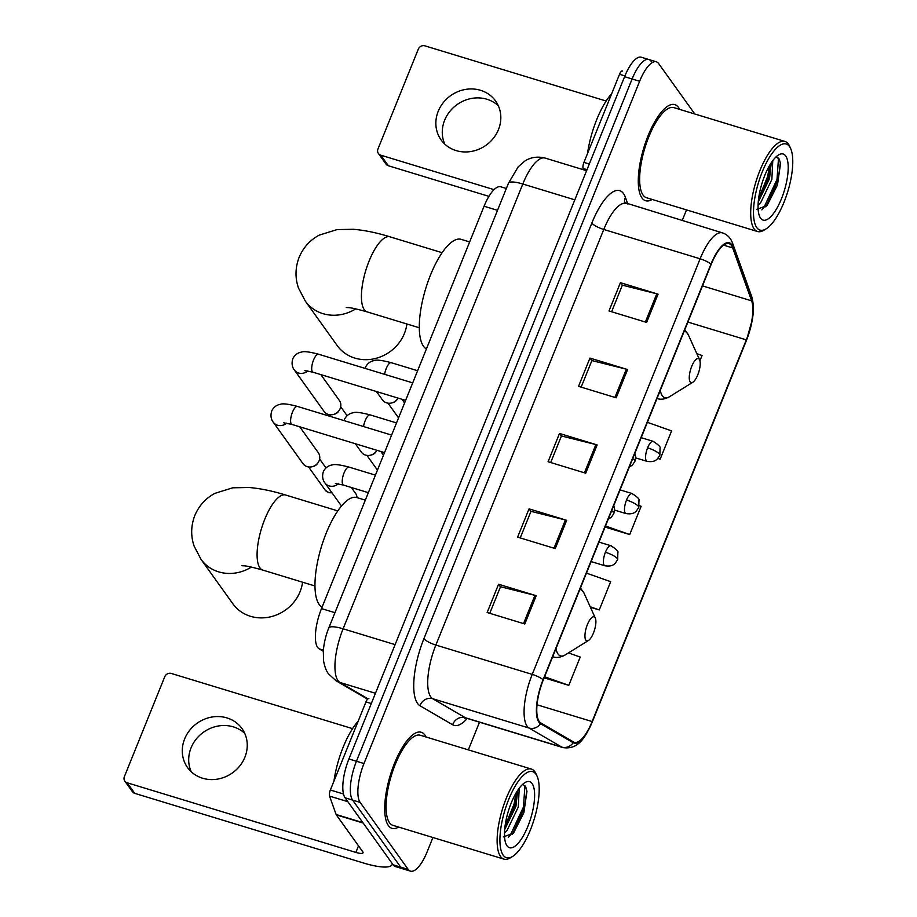 <?xml version="1.0" encoding="UTF-8"?>
<svg xmlns="http://www.w3.org/2000/svg" width="917" height="917" viewBox="0 0 917 917"><rect width="100%" height="100%" fill="white"/><g stroke="black" fill="none" stroke-linecap="round" stroke-linejoin="round"><path stroke-width="1.38" d="M323.265 651.253L319.162 648.858A31.384 10.683 -73.1 0 1 317.66 647.448A31.384 10.683 -73.1 0 1 321.5 608.601L484.073 206.233A31.384 10.683 -73.1 0 1 500.797 186.793L506.344 188.478M651.116 61.279A31.384 10.683 106.9 0 0 648.835 59.525L641.304 57.232A31.384 10.683 106.9 0 0 624.58 76.684L348.918 758.955A31.384 10.683 106.9 0 0 345.079 797.813L393.129 864.811A31.384 10.683 106.9 0 0 395.41 866.565L402.941 868.857A31.384 10.683 106.9 0 1 400.66 867.104A31.384 10.683 106.9 0 0 402.941 868.857L410.461 871.15A31.384 10.683 106.9 0 0 427.196 851.71L432.927 837.519M694.799 113.995L658.647 63.571A31.384 10.683 106.9 0 0 656.366 61.817A31.384 10.683 106.9 0 0 639.63 81.269L363.98 763.54A31.384 10.683 106.9 0 0 360.14 802.398L352.609 800.105L400.66 867.104L352.609 800.105A31.384 10.683 106.9 0 1 356.449 761.248A31.384 10.683 106.9 0 0 352.609 800.105L345.079 797.813M639.63 81.269L632.111 78.977L356.449 761.248L632.111 78.977A31.384 10.683 106.9 0 1 648.835 59.525A31.384 10.683 106.9 0 0 632.111 78.977L624.58 76.684M388.35 825.529A50.217 17.091 106.9 0 0 391.995 828.338A50.217 17.091 106.9 0 0 398.608 827.065A50.217 17.091 106.9 0 1 391.995 828.338A50.217 17.091 106.9 0 1 388.35 825.529A50.217 17.091 106.9 0 1 392.27 769.248A50.217 17.091 106.9 0 1 421.247 732.259A50.217 17.091 106.9 0 0 392.27 769.248A50.217 17.091 106.9 0 0 388.35 825.529M426.027 736.993A50.217 17.091 106.9 0 0 424.903 735.056A50.217 17.091 106.9 0 0 421.247 732.259A50.217 17.091 106.9 0 1 424.903 735.056A50.217 17.091 106.9 0 1 426.027 736.993M641.923 197.912A50.217 17.091 106.9 0 0 645.579 200.72A50.217 17.091 106.9 0 0 652.182 199.447A50.217 17.091 106.9 0 1 645.579 200.72A50.217 17.091 106.9 0 1 641.923 197.912A50.217 17.091 106.9 0 1 645.843 141.631A50.217 17.091 106.9 0 1 674.832 104.63A50.217 17.091 106.9 0 0 645.843 141.631A50.217 17.091 106.9 0 0 641.923 197.912M679.6 109.364A50.217 17.091 106.9 0 0 678.477 107.438A50.217 17.091 106.9 0 0 674.832 104.63A50.217 17.091 106.9 0 1 678.477 107.438A50.217 17.091 106.9 0 1 679.6 109.364M539.196 721.404A33.482 11.394 -73.1 0 1 543.288 679.967L711.191 264.371A33.482 11.394 -73.1 0 1 729.038 243.635A33.482 11.394 -73.1 0 1 732.683 247.922L751.631 300.845A33.482 11.394 -73.1 0 1 746.312 339.863L592.107 721.553A33.482 11.394 -73.1 0 1 574.26 742.3A33.482 11.394 -73.1 0 1 573.423 741.922L540.778 722.905A33.482 11.394 -73.1 0 1 539.196 721.404M538.887 722.16A34.319 11.68 106.9 0 0 540.514 723.696L573.159 742.713A34.319 11.68 106.9 0 0 592.302 721.839L746.518 340.15A34.319 11.68 106.9 0 0 751.963 300.146L733.027 247.235A34.319 11.68 106.9 0 0 710.984 264.096L543.082 679.68A34.319 11.68 106.9 0 0 538.887 722.16M611.616 311.757L622.345 285.176L656.778 293.795A8.368 1.983 22 0 1 658.062 294.151L620.419 282.688L608.991 310.955L646.634 322.417L658.062 294.151M622.299 285.313L620.419 282.688M581.149 387.146L591.889 360.564L626.322 369.184A8.368 1.983 22 0 1 627.595 369.54L589.952 358.077L578.535 386.344L616.178 397.806L627.595 369.54M591.832 360.702L589.952 358.077M489.77 613.313L500.51 586.731L534.943 595.351A8.368 1.983 22 0 1 536.216 595.706L498.573 584.244L487.156 612.522L524.799 623.973L536.216 595.706M500.464 586.869L498.573 584.244M520.237 537.924L530.977 511.342L565.399 519.962A8.368 1.983 22 0 1 566.683 520.317L529.04 508.855L517.612 537.133L555.255 548.584L566.683 520.317M530.92 511.48L529.04 508.855M550.693 462.535L561.433 435.953L595.867 444.573A8.368 1.983 22 0 1 597.139 444.928L559.496 433.466L548.079 461.732L585.722 473.195L597.139 444.928M561.376 436.091L559.496 433.466M360.14 802.398L408.18 869.396A31.384 10.683 106.9 0 0 410.461 871.15M468.335 749.865L479.511 722.195M682.168 220.619L686.501 209.89M699.935 360.759L702.055 355.509L696.817 353.653M590.422 607.26L599.259 609.954L610.676 581.676L586.456 573.114M544.148 677.835L568.792 685.343L580.22 657.065L568.46 652.904M657.821 458.454L660.171 459.165L671.599 430.898L647.379 422.324M605.06 527.057L629.715 534.554L641.132 506.287L639.298 505.634M629.715 534.554L605.495 525.991M599.259 609.954L590.181 606.745M568.792 685.343L544.572 676.769M660.171 459.165L657.902 458.362M191.217 771.736A33.482 30.467 144.4 0 1 191.068 747.848A33.482 30.467 144.4 0 1 244.736 733.359M184.649 738.896A33.482 30.467 -35.6 0 0 187.561 767.575A33.482 30.467 -35.6 0 0 217.902 779.049A33.482 30.467 -35.6 0 0 244.885 757.236A33.482 30.467 -35.6 0 0 241.973 728.557A33.482 30.467 -35.6 0 0 211.621 717.094A33.482 30.467 -35.6 0 0 184.649 738.896M371.316 703.522L365.963 701.895L330.361 790.018L343.485 794.007M392.316 863.676A41.85 9.915 22 0 1 392.132 864.559A41.85 9.915 22 0 1 363.453 862.989L134.765 793.365A5.227 4.757 144.4 0 1 132.426 791.703L124.838 781.124A5.227 4.757 -35.6 0 0 127.188 782.786L355.865 852.409A10.465 2.476 -158 0 0 363.04 852.799A10.465 2.476 -158 0 0 362.742 851.744L336.31 814.869A5.227 1.777 -73.1 0 1 336.115 814.491L329.535 796.105A5.227 1.777 -73.1 0 1 330.361 790.018M352.575 728.648L171.353 673.468A5.227 4.757 -35.6 0 0 164.739 676.746L124.38 776.642A5.227 4.757 -35.6 0 0 124.838 781.124M365.963 701.895A5.227 1.777 -73.1 0 1 368.749 698.662A5.227 1.777 -73.1 0 1 368.886 698.72L368.749 698.662M535.929 774.154A44.99 15.314 106.9 0 0 508.683 799.509A44.99 15.314 106.9 0 0 503.181 855.194A44.99 15.314 106.9 0 0 512.649 856.409A44.99 15.314 106.9 0 0 534.198 819.133A44.99 15.314 106.9 0 0 537.075 776.172A44.99 15.314 106.9 0 0 535.929 774.154M537.075 776.172L536.009 773.81A47.076 16.025 106.9 0 0 534.806 771.701A47.076 16.025 106.9 0 0 531.39 769.065A47.076 16.025 106.9 0 0 504.212 803.751A47.076 16.025 106.9 0 0 500.544 856.512A47.076 16.025 106.9 0 0 503.96 859.137A47.076 16.025 106.9 0 0 510.437 857.773L512.649 856.409M531.39 769.065L420.341 735.262A47.076 16.025 106.9 0 0 393.164 769.948A47.076 16.025 106.9 0 0 389.496 822.698A47.076 16.025 106.9 0 0 392.912 825.334L503.96 859.137M358.134 721.266A52.315 17.801 106.9 0 0 333.948 781.135M519.217 788.219L518.288 807.029L507.204 830.114L504.488 832.957M517.727 790.339L515.939 806.318L504.659 829.621M506.986 845.772A34.525 11.749 106.9 0 0 527.894 826.309A34.525 11.749 106.9 0 0 532.124 783.577A34.525 11.749 106.9 0 0 524.891 782.625A34.525 11.749 106.9 0 0 508.316 811.258A34.525 11.749 106.9 0 0 506.127 844.259A34.525 11.749 106.9 0 0 506.986 845.772M503.307 836.912L513.44 833.244L523.894 812.622L526.943 791.325L525.693 786.74L522.873 784.7M524.948 785.72L523.447 807.029L510.299 835.215L508.293 837.508M516.053 793.045L514.036 804.163L505.015 826.32M526.794 790.259L524.627 807.384L512.282 834.539M517.406 790.832L515.216 804.518L504.717 829.037M251.407 567.084A39.236 35.694 144.4 0 1 201.041 559.381L232.895 603.822A39.236 35.694 -35.6 0 0 268.463 617.256A39.236 35.694 -35.6 0 0 300.077 591.706A39.236 35.694 -35.6 0 0 302.564 582.192M594.984 617.519A12.551 4.276 106.9 0 0 587.384 624.592A12.551 4.276 106.9 0 0 585.848 640.135A12.551 4.276 106.9 0 0 588.485 640.467A12.551 4.276 106.9 0 0 594.503 630.071A12.551 4.276 106.9 0 0 595.305 618.081A12.551 4.276 106.9 0 0 594.984 617.519M365.321 500.143L356.851 497.564A57.542 19.589 106.9 0 0 323.632 539.964A57.542 19.589 106.9 0 0 319.15 604.441A57.542 19.589 106.9 0 0 322.096 607.146M355.739 308.869A39.236 35.694 144.4 0 1 305.361 301.177L337.227 345.606A39.236 35.694 -35.6 0 0 372.783 359.051A39.236 35.694 -35.6 0 0 404.397 333.49A39.236 35.694 -35.6 0 0 406.884 323.988M699.304 359.304A12.551 4.276 106.9 0 0 691.705 366.387A12.551 4.276 106.9 0 0 690.169 381.919A12.551 4.276 106.9 0 0 692.816 382.263A12.551 4.276 106.9 0 0 698.823 371.855A12.551 4.276 106.9 0 0 699.625 359.865A12.551 4.276 106.9 0 0 699.304 359.304M469.642 241.939L461.171 239.36A57.542 19.589 106.9 0 0 427.964 281.748A57.542 19.589 106.9 0 0 423.471 346.236A57.542 19.589 106.9 0 0 426.416 348.93M299.733 426.806L318.279 452.666A9.411 8.562 144.4 0 1 319.105 460.735A9.411 8.562 144.4 0 1 318.302 462.294A9.411 8.562 144.4 0 1 312.089 466.742A9.411 8.562 144.4 0 1 307.206 466.638A9.411 8.562 144.4 0 1 302.977 463.635L273.289 422.233C273.209 422.21 269.277 417.808 271.913 410.495C273.885 406.976 276.739 404.913 280.464 404.282C282.654 403.308 288.328 404.019 297.452 406.426A9.411 3.209 106.9 0 0 292.649 411.733A9.411 3.209 106.9 0 0 291.285 423.906A9.411 3.209 106.9 0 0 291.961 424.433L283.777 422.817M318.302 462.294L317.683 463.257A6.797 6.19 144.4 0 1 313.201 466.466L312.089 466.742M320.835 374.594L339.37 400.454A9.411 8.562 144.4 0 1 340.196 408.523A9.411 8.562 144.4 0 1 339.393 410.082A9.411 8.562 144.4 0 1 333.18 414.53A9.411 8.562 144.4 0 1 328.297 414.427A9.411 8.562 144.4 0 1 324.068 411.435L294.391 370.032C294.3 369.998 290.38 365.596 293.004 358.283C294.976 354.776 297.83 352.701 301.555 352.082C303.756 351.096 309.419 351.819 318.543 354.214A9.411 3.209 106.9 0 0 313.752 359.521A9.411 3.209 106.9 0 0 312.376 371.706A9.411 3.209 106.9 0 0 313.064 372.233L304.868 370.606M339.393 410.082L338.774 411.045A6.797 6.19 144.4 0 1 334.292 414.266L333.18 414.53M351.36 487.489L355.544 493.323A9.411 8.562 144.4 0 1 357.022 497.622M341.674 505.817A9.411 8.562 144.4 0 1 340.241 504.293L324.916 482.927C324.836 482.904 320.904 478.502 323.541 471.178C325.512 467.67 328.355 465.595 332.08 464.976C334.281 464.002 339.943 464.713 349.079 467.108A9.411 3.209 106.9 0 0 344.276 472.415A9.411 3.209 106.9 0 0 342.901 484.6A9.411 3.209 106.9 0 0 343.588 485.127L335.404 483.5M376.91 450.304A9.411 8.562 144.4 0 1 376.646 450.74A9.411 8.562 144.4 0 1 370.445 455.187A9.411 8.562 144.4 0 1 365.551 455.084A9.411 8.562 144.4 0 1 361.332 452.092L355.337 443.725M376.646 450.74L376.039 451.714A6.797 6.19 144.4 0 1 371.557 454.924L370.445 455.187M398.012 398.093A9.411 8.562 144.4 0 1 397.737 398.54A9.411 8.562 144.4 0 1 391.536 402.987A9.411 8.562 144.4 0 1 386.653 402.872A9.411 8.562 144.4 0 1 382.423 399.881L376.428 391.525M397.737 398.54L397.13 399.503A6.797 6.19 144.4 0 1 392.648 402.712L391.536 402.987M444.791 144.107A33.482 30.467 144.4 0 1 444.642 120.23A33.482 30.467 144.4 0 1 498.309 105.742M438.223 111.278A33.482 30.467 -35.6 0 0 441.134 139.957A33.482 30.467 -35.6 0 0 471.476 151.42A33.482 30.467 -35.6 0 0 498.458 129.618A33.482 30.467 -35.6 0 0 495.547 100.939A33.482 30.467 -35.6 0 0 465.206 89.476A33.482 30.467 -35.6 0 0 438.223 111.278M624.89 75.905L619.537 74.277L583.946 162.389L589.287 164.017M488.933 196.364L388.35 165.748A5.227 4.757 144.4 0 1 386 164.086L378.412 153.506A5.227 4.757 -35.6 0 0 380.761 155.168L494.045 189.659M606.148 101.03L424.926 45.85A5.227 4.757 -35.6 0 0 418.312 49.128L377.953 149.024A5.227 4.757 -35.6 0 0 378.412 153.506M583.579 169.783L583.109 168.487A5.227 1.777 -73.1 0 1 583.946 162.389M619.537 74.277A5.227 1.777 -73.1 0 1 622.334 71.033A5.227 1.777 -73.1 0 1 622.46 71.09L622.334 71.033M789.503 146.537A44.99 15.314 106.9 0 0 762.256 171.892A44.99 15.314 106.9 0 0 756.754 227.576A44.99 15.314 106.9 0 0 766.222 228.791A44.99 15.314 106.9 0 0 787.783 191.515A44.99 15.314 106.9 0 0 790.649 148.554A44.99 15.314 106.9 0 0 789.503 146.537M790.649 148.554L789.583 146.193A47.076 16.025 106.9 0 0 788.379 144.072A47.076 16.025 106.9 0 0 784.963 141.447A47.076 16.025 106.9 0 0 757.786 176.133A47.076 16.025 106.9 0 0 754.118 228.895A47.076 16.025 106.9 0 0 757.534 231.52A47.076 16.025 106.9 0 0 764.01 230.156L766.222 228.791M784.963 141.447L673.915 107.633A47.076 16.025 106.9 0 0 646.737 142.318A47.076 16.025 106.9 0 0 643.069 195.08A47.076 16.025 106.9 0 0 646.485 197.717L757.534 231.52M611.708 93.649A52.315 17.801 106.9 0 0 587.522 153.517M772.79 160.601L771.862 179.411L760.778 202.497L758.061 205.328M771.3 162.722L769.512 178.7L758.233 202.004M760.56 218.154A34.525 11.749 106.9 0 0 781.479 198.691A34.525 11.749 106.9 0 0 785.697 155.959A34.525 11.749 106.9 0 0 778.464 155.007A34.525 11.749 106.9 0 0 761.889 183.629A34.525 11.749 106.9 0 0 759.7 216.641A34.525 11.749 106.9 0 0 760.56 218.154M756.88 209.294L767.025 205.614L777.467 185.005L780.516 163.707L779.267 159.122L776.447 157.082M778.522 158.091L777.02 179.411L763.872 207.597L761.867 209.878M769.627 165.415L767.609 176.545L758.588 198.691M780.378 162.63L778.201 179.766L765.855 206.91M770.979 163.203L768.79 176.901L758.29 201.419M323.346 650.13L319.162 648.858M334.946 612.694L321.5 608.601M497.507 210.325L484.073 206.233M574.821 199.837L522.805 184.008A20.919 4.963 -158 0 0 508.465 183.217L518.208 166.802L524.673 161.197C527.275 159.34 534.473 155.374 545.111 158.079A41.85 14.248 106.9 0 0 522.805 184.008L343.096 628.798A41.85 14.248 106.9 0 0 337.983 680.609A41.85 14.248 106.9 0 0 339.966 682.477L375.454 693.286M395.112 644.64L343.096 628.798A20.919 4.963 -158 0 0 328.756 628.019L508.465 183.217M393.129 864.811L408.18 869.396M348.918 758.955L363.98 763.54M367.602 699.155L336.058 680.769A20.919 19.612 -59.8 0 0 339.966 682.477L368.015 698.823M467.234 718.458A52.315 17.801 -73.1 0 1 452.654 724.774L420.009 705.758A52.315 17.801 -73.1 0 1 423.918 638.656L591.832 223.072A10.465 2.476 -158 0 0 603.764 229.468L435.862 645.052A41.85 14.248 106.9 0 0 430.749 696.851A41.85 14.248 106.9 0 0 432.732 698.731L465.366 717.747A41.85 14.248 106.9 0 0 466.421 718.217L464.495 718.114M591.832 223.072A52.315 17.801 -73.1 0 1 623.514 193.59A52.315 17.801 -73.1 0 1 625.417 197.361L627.813 204.067M626.07 203.54A41.85 14.248 106.9 0 0 603.764 229.468L700.129 258.8A41.85 14.248 -73.1 0 1 722.436 232.872L624.408 202.542M592.164 722.183A10.465 2.476 -158 0 0 592.267 722.011C585.436 737.234 578.34 750.106 562.786 747.55A41.85 14.248 -73.1 0 1 561.743 747.091L529.098 728.064A41.85 14.248 -73.1 0 1 527.115 726.195A41.85 14.248 -73.1 0 1 532.227 674.396A10.465 2.476 22 0 1 543.082 679.68M540.514 723.696A10.465 9.8 -59.8 0 1 529.098 728.064L432.732 698.731A10.465 9.8 120.2 0 0 420.009 705.758M746.518 340.15A10.465 2.476 22 0 1 746.472 340.333L592.267 722.011A10.465 2.476 -158 0 0 592.302 721.839M751.963 300.146A10.465 8.941 -19.7 0 0 751.608 296.294C754.611 306.381 752.995 315.253 752.433 319.093L746.472 340.333A10.465 2.476 22 0 1 746.381 340.494M452.654 724.774A10.465 9.8 120.2 0 1 465.366 717.747L561.743 747.091A10.465 9.8 -59.8 0 0 573.159 742.713M733.027 247.235A10.465 8.941 -19.7 0 0 732.66 243.383C730.711 237.996 727.307 234.5 722.436 232.872M710.984 264.096A10.465 2.476 -158 0 0 700.129 258.8L532.227 674.396L435.862 645.052A10.465 2.476 -158 0 1 423.918 638.656M624.706 202.829A10.465 8.941 160.3 0 1 625.417 197.361M746.312 339.863L687.876 322.073M751.631 300.845L702.502 285.886M732.683 247.922L723.605 245.16M592.107 721.553L537.018 704.783M595.867 444.573L584.45 472.817M565.399 519.962L553.994 548.206M534.943 595.351L523.538 623.594M626.322 369.184L614.917 397.428M656.778 293.795L645.373 322.039M358.513 845.852L355.865 852.409M363.189 823.053L336.31 814.869M127.188 782.786L134.765 793.365M336.115 814.491L362.891 822.652M347.864 801.687L329.535 796.105M241.973 565.686C244.037 566.133 243.292 564.62 262.789 570.087A39.236 13.354 -73.1 0 1 259.935 567.898A39.236 13.354 -73.1 0 1 264.738 519.331A39.236 13.354 -73.1 0 1 285.645 495.02L337.811 510.907M580.45 587.992L584.06 593.173A34.594 11.772 106.9 0 0 583.178 591.625A34.594 11.772 106.9 0 0 579.819 589.528M555.977 648.548A34.594 11.772 106.9 0 0 557.995 653.959A34.594 11.772 106.9 0 0 565.273 654.887C560.711 657.42 556.608 658.062 552.962 656.79A37.666 12.815 106.9 0 1 552.687 656.698L552.962 656.79M346.294 307.47C348.357 307.917 347.612 306.404 367.109 311.872A39.236 13.354 -73.1 0 1 364.267 309.682A39.236 13.354 -73.1 0 1 369.058 261.127A39.236 13.354 -73.1 0 1 389.966 236.815L442.132 252.702M684.77 329.776L688.38 334.969A34.594 11.772 106.9 0 0 687.498 333.41A34.594 11.772 106.9 0 0 684.151 331.324M660.297 390.344A34.594 11.772 106.9 0 0 662.315 395.743A34.594 11.772 106.9 0 0 669.593 396.671C665.031 399.216 660.928 399.846 657.283 398.586A37.666 12.815 106.9 0 1 657.008 398.482L657.283 398.586M611.639 510.769A10.465 2.476 22 0 1 613.542 512.5A10.465 2.476 -158 0 1 613.828 513.554L611.387 517.165L608.212 519.274M331.69 492.372A6.797 6.19 144.4 0 1 325.18 490.114L328.905 492.704L332.011 492.83M286.689 423.115A9.411 8.562 144.4 0 1 273.289 422.233M632.73 458.569A10.465 2.476 22 0 1 634.633 460.288A10.465 2.476 -158 0 1 634.931 461.343L632.489 464.965L629.303 467.062M307.78 370.915A9.411 8.562 144.4 0 1 294.391 370.032M605.426 552.24A10.465 3.565 106.9 0 0 604.143 565.193A10.465 3.565 106.9 0 0 604.899 565.778C612.522 566.924 614.207 564.012 615.204 563.302L617.645 559.691A10.465 2.476 -158 0 0 617.359 558.636A10.465 2.476 22 0 0 605.426 552.24A10.465 3.565 106.9 0 1 610.997 545.764C616.316 549.226 618.608 551.472 617.886 552.492L617.645 559.691M338.316 483.809A9.411 8.562 144.4 0 1 329.146 485.918A9.411 8.562 144.4 0 1 324.916 482.927M611.754 546.349A10.465 3.565 106.9 0 0 610.997 545.764L598.984 542.107M626.517 500.04A10.465 3.565 106.9 0 0 625.234 512.981A10.465 3.565 106.9 0 0 625.99 513.566C633.613 514.712 635.309 511.801 636.295 511.101L638.748 507.479A10.465 2.476 -158 0 0 638.45 506.425A10.465 2.476 22 0 0 626.517 500.04A10.465 3.565 106.9 0 1 632.088 493.552C637.407 497.014 639.699 499.261 638.977 500.281L638.748 507.479M396.522 422.92L370.17 414.908A9.411 3.209 106.9 0 0 365.367 420.215A9.411 3.209 106.9 0 0 363.533 426.543M632.845 494.137A10.465 3.565 106.9 0 0 632.088 493.552L620.075 489.896M647.608 447.828A10.465 3.565 106.9 0 0 646.325 460.781A10.465 3.565 106.9 0 0 647.093 461.366C654.704 462.512 656.4 459.589 657.397 458.89L659.839 455.279A10.465 2.476 -158 0 0 659.541 454.224A10.465 2.476 22 0 0 647.608 447.828A10.465 3.565 106.9 0 1 653.179 441.341C658.498 444.814 660.79 447.049 660.068 448.069L659.839 455.279M417.613 370.72L391.261 362.696A9.411 3.209 106.9 0 0 386.458 368.004A9.411 3.209 106.9 0 0 384.624 374.331M653.947 441.925A10.465 3.565 106.9 0 0 653.179 441.341L641.166 437.684M380.761 155.168L388.35 165.748M587.006 169.679L583.109 168.487M336.058 680.769L328.595 673.949C326.337 671.21 324.664 666.831 323.563 660.836L323.311 650.554C324.526 638.415 327.69 630.621 328.756 628.019M545.111 158.079L586.593 170.7M751.608 296.294L732.66 243.383M656.366 61.817L648.835 59.525M562.786 747.55L466.421 718.217M392.43 863.837L392.132 864.559M285.645 495.02C272.487 490.962 260.313 488.463 249.103 487.5L232.758 487.798L215.002 493.312C205.775 498.195 199.046 505.599 194.805 515.503C190.885 525.854 190.667 536.101 194.163 546.223L201.041 559.381M595.305 618.081L584.06 593.173M588.485 640.467L565.273 654.887M314.955 585.974L262.789 570.087M389.966 236.815C376.818 232.758 364.634 230.247 353.423 229.296L337.078 229.582L319.322 235.096C310.095 239.99 303.367 247.384 299.137 257.299C295.205 267.649 294.987 277.885 298.483 288.018L305.361 301.177M699.625 359.865L688.38 334.969M692.816 382.263L669.593 396.671M419.287 327.759L367.109 311.872M391.605 435.082L297.452 406.426M325.982 467.899L319.609 459.004M384.521 452.62L291.961 424.433M613.76 505.531L614.573 508.901L613.828 513.554M325.18 490.114L308.559 466.925M412.696 382.882L318.543 354.214M347.084 415.688L340.7 406.793M405.612 400.408L313.064 372.233M634.851 453.33L635.664 456.7L634.931 461.343M331.026 416.639L329.65 414.725M375.431 475.132L349.079 467.108M368.347 492.658L343.588 485.127M591.11 561.582L604.899 565.778M344.001 420.594L344.632 418.966C346.603 415.458 349.446 413.395 353.171 412.765C355.372 411.79 361.034 412.501 370.17 414.908M383.489 455.164L380.864 451.496M377.46 470.1L366.915 455.382M614.585 510.093L625.99 513.566M365.104 368.382L365.723 366.766C367.694 363.258 370.548 361.183 374.262 360.553C376.463 359.579 382.125 360.289 391.261 362.696M404.58 402.964L401.955 399.296M398.551 417.888L388.006 403.171M635.676 457.892L647.093 461.366"/></g></svg>
